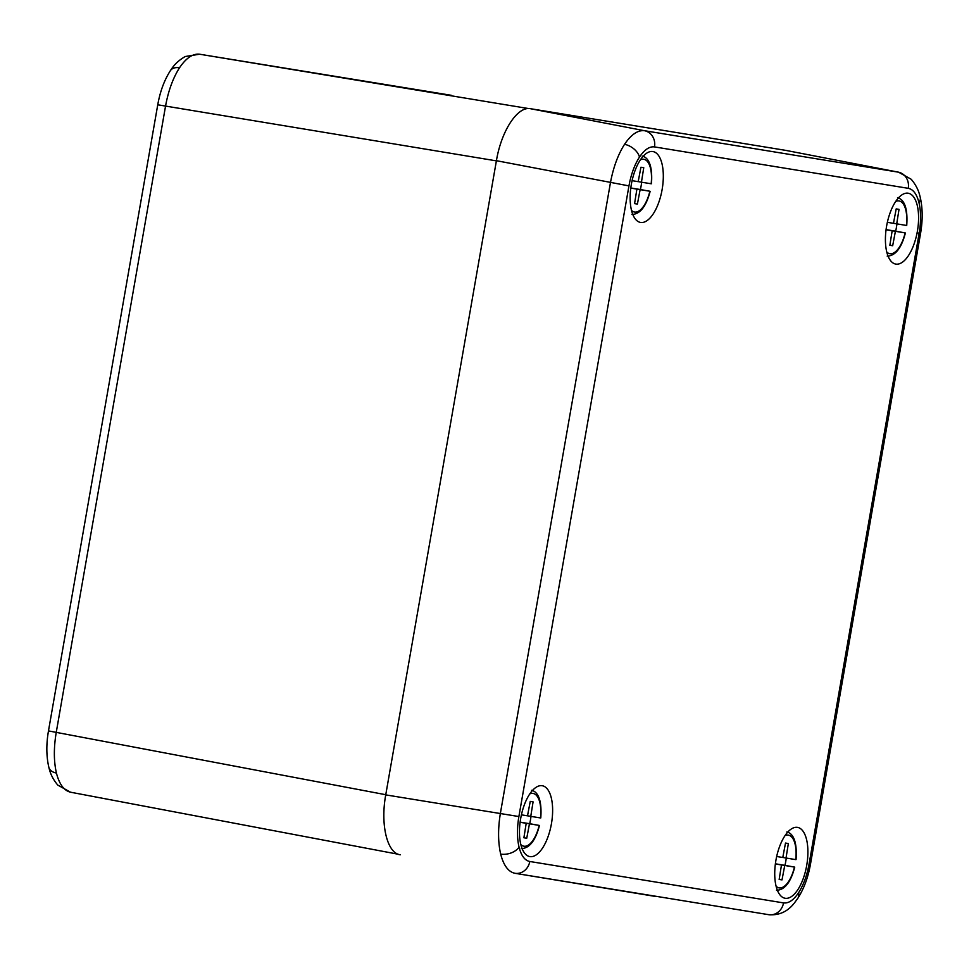 <?xml version="1.0" encoding="UTF-8"?>
<svg xmlns="http://www.w3.org/2000/svg" width="969" height="969" viewBox="0 0 969 969"><rect width="100%" height="100%" fill="white"/><g stroke="black" fill="none" stroke-linecap="round" stroke-linejoin="round"><path stroke-width="1.45" d="M769.35 914.784L514.927 873.287C508.374 871.882 503.614 865.487 500.67 854.101C497.993 842.291 497.896 828.701 500.379 813.366L610.446 182.705C613.316 167.407 618.016 154.604 624.545 144.32C631.207 134.485 637.868 129.955 644.53 130.718L898.578 172.191L786.38 150.498M662.13 189.5A35.974 15.601 -80 0 1 640.109 222.349A35.974 15.601 -80 0 1 631.364 184.267A35.974 15.601 -80 0 1 652.658 151.515A35.974 15.601 -80 0 1 662.13 189.5M551.446 823.674A35.974 15.601 100 0 0 541.974 785.689A35.974 15.601 100 0 0 520.692 818.442A35.974 15.601 100 0 0 529.425 856.511A35.974 15.601 100 0 0 551.446 823.674M775.915 860.315A35.974 15.601 -80 0 1 797.245 827.344A35.974 15.601 -80 0 1 806.68 865.547A35.974 15.601 -80 0 1 784.696 898.178A35.974 15.601 -80 0 1 775.915 860.315M886.599 226.14A35.974 15.601 100 0 0 895.38 264.004A35.974 15.601 100 0 0 917.364 231.373A35.974 15.601 100 0 0 907.929 193.182A35.974 15.601 100 0 0 886.599 226.14M628.954 185.891L496.419 160.697L385.735 794.883L518.887 816.552C516.949 828.083 516.998 838.27 519.045 847.1C521.237 855.712 524.823 860.508 529.789 861.489L783.533 902.902C788.572 903.556 793.587 900.153 798.577 892.728C803.507 885.024 807.007 875.431 809.091 863.924L919.157 233.263C921.095 221.731 921.047 211.545 919 202.715C916.807 194.103 913.222 189.306 908.256 188.325L654.511 146.913C649.472 146.258 644.458 149.662 639.467 157.099C634.538 164.791 631.037 174.396 628.954 185.891L518.887 816.552M496.419 160.697C501.361 130.742 517.603 105.96 530.491 108.71L644.53 130.718A14.196 12.791 -80.7 0 1 654.511 146.913M908.256 188.325A14.196 12.791 -80.7 0 0 898.275 172.131L785.762 150.377L530.491 108.71M529.789 861.489A14.196 12.791 -80.7 0 1 514.927 873.287L655.553 896.458M400.282 854.803C387.176 853.301 380.248 824.74 385.735 794.883M451.409 95.313L199.602 54.216A14.196 12.791 99.3 0 1 199.602 54.216C192.855 53.44 186.157 57.97 179.507 67.794C172.966 78.101 168.303 90.904 165.529 106.202L56.25 732.334C53.683 747.68 53.731 761.246 56.42 773.056C59.375 784.454 64.16 790.849 70.798 792.254L398.174 854.234M786.259 858.062A30.124 13.057 -80 0 1 784.975 865.365L775.382 863.803L784.733 865.474L782.007 879.9L779.161 879.44L781.486 864.954L775.37 863.948M776.096 886.26A26.781 11.616 100 0 0 794.459 867.073L784.975 865.365M794.459 867.073L784.733 865.474M776.678 856.499L782.782 857.492L785.508 843.066L788.354 843.527L786.029 858.025L795.755 859.612A26.781 11.616 100 0 0 785.072 835.593M775.382 863.864L781.486 864.954M782.795 857.444L786.029 858.025M779.173 879.404L782.007 879.9M530.988 816.395A30.124 13.057 -80 0 1 529.704 823.711L520.123 822.148L529.462 823.82L526.736 838.246L523.89 837.773L526.215 823.287L520.099 822.293M520.825 844.593A26.781 11.616 100 0 0 539.188 825.406L529.704 823.711M539.188 825.406L529.462 823.82M521.407 814.832L527.511 815.825L530.249 801.411L533.083 801.872L530.758 816.358L540.484 817.945A26.781 11.616 100 0 0 529.801 793.926M520.111 822.209L526.215 823.287M527.524 815.789L530.758 816.358M523.902 837.737L526.736 838.246M641.672 182.22A30.124 13.057 -80 0 1 640.388 189.536L630.795 187.974L640.134 189.645L637.408 204.071L634.574 203.611L636.899 189.112L630.783 188.119M631.509 210.43A26.781 11.616 100 0 0 649.86 191.232L640.388 189.536M649.86 191.232L640.134 189.645M632.091 180.658L638.196 181.663L640.921 167.237L643.755 167.698L641.442 182.184L651.168 183.771A26.781 11.616 100 0 0 640.485 159.752M630.795 188.034L636.899 189.112M638.208 181.615L641.442 182.184M634.586 203.563L637.408 204.071M896.943 223.887A30.124 13.057 -80 0 1 895.659 231.191L886.066 229.629L895.404 231.312L892.679 245.726L889.845 245.266L892.17 230.779L886.054 229.786M886.768 252.085A26.781 11.616 100 0 0 905.131 232.899L895.659 231.191M905.131 232.899L895.404 231.312M887.362 222.325L893.466 223.318L896.192 208.892L899.026 209.365L896.713 223.851L906.439 225.438A26.781 11.616 100 0 0 895.756 201.419M886.054 229.701L892.17 230.779M893.479 223.27L896.713 223.851M889.857 245.23L892.679 245.726M624.545 144.32A14.196 9 33.2 0 1 639.467 157.099M500.67 854.101A14.196 9.096 -13.6 0 0 519.045 847.1M919.157 233.263L920.55 233.468C922.827 220.254 922.718 208.141 920.199 197.131L920.199 197.131A14.196 9.096 166.4 0 1 919 202.715M809.091 863.924L810.484 864.13L920.55 233.468L917.086 232.814M768.696 914.7C779.112 915.535 787.664 911.647 794.362 903.023L797.85 898.275A14.196 9 -146.8 0 0 798.577 892.728M768.671 914.7A14.196 12.791 -80.7 0 0 783.533 902.902M385.759 794.713L48.474 730.905C46.197 744.119 46.306 756.232 48.825 767.242L48.825 767.242A14.196 9.096 -13.6 0 0 56.42 773.056M528.614 108.576L199.602 54.216L185.249 56.517C175.232 62.198 171.622 68.944 170.387 70.64L170.387 70.64A14.196 9 33.2 0 1 179.507 67.794M496.382 160.866L157.753 104.785C160.079 91.583 164.294 80.197 170.387 70.64M797.85 898.275C803.943 888.706 808.146 877.333 810.484 864.13M920.199 197.131C919.654 195.387 918.612 187.986 911.211 179.265L898.578 172.191M48.474 730.905L157.753 104.785M48.825 767.242C49.371 768.986 50.412 776.399 57.813 785.108L70.531 792.206M776.52 890.269C784.672 890.063 790.728 882.359 794.725 867.17M796.046 859.588C797.499 839.239 791.891 833.001 786.852 831.959M521.249 848.614C529.401 848.408 535.457 840.704 539.454 825.515M540.775 817.921C542.228 797.584 536.62 791.346 531.581 790.304M631.933 214.44C640.073 214.234 646.141 206.53 650.138 191.341M651.459 183.759C652.912 163.41 647.304 157.172 642.265 156.13M887.204 256.107C895.344 255.901 901.412 248.197 905.397 232.996M906.73 225.414C908.183 205.077 902.575 198.827 897.536 197.797"/></g></svg>
